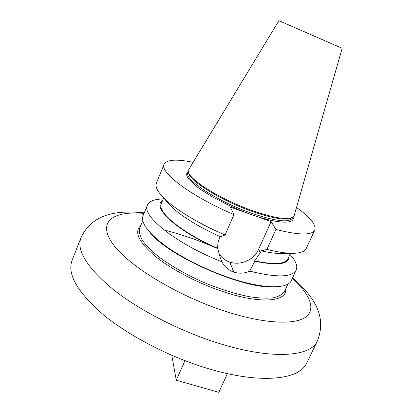 <?xml version="1.0" encoding="UTF-8"?>
<svg xmlns="http://www.w3.org/2000/svg" width="413" height="413" viewBox="0 0 413 413"><rect width="100%" height="100%" fill="white"/><g stroke="black" fill="none" stroke-linecap="round" stroke-linejoin="round"><path stroke-width="0.62" d="M284.743 290.907L284.557 291.304M80.958 237.78L72.079 260.397C66.952 274.077 77.468 292.275 103.632 314.99C129.919 336.6 171.214 357.818 209.696 369.067C261.527 384.415 299.884 379.573 306.787 362.939L317.349 341.055C311.03 356.502 273.055 359.971 221.012 344.014C182.381 332.305 140.642 311.113 113.864 290.014C87.184 267.877 76.219 250.464 80.958 237.78C92.589 212.778 118.443 210.222 144.209 212.876M171.803 355.325L176.279 380.228L218.833 392.35L227.408 373.636M176.279 380.228L184.926 360.678M164.116 164.25L156.403 183.088C155.138 186.16 156.919 190.419 161.757 195.876C171.674 207.109 196.934 222.979 225.07 234.997L233.995 214.595C191.012 196.309 159.165 172.144 164.116 164.25C166.883 159.537 176.552 158.891 193.139 162.324M266.875 249.437L275.925 229.452C298.981 235.265 311.944 235.477 314.799 230.082L306.219 248.538C304.825 251.553 300.488 253.143 293.199 253.303C286.41 253.381 277.634 252.095 266.875 249.437L261.517 250.892L261.331 250.541L260.355 252.704L254.625 260.835L254.795 261.192L249.798 271.135C276.731 277.773 292.197 277.428 296.193 270.097L291.371 280.463C287.985 289.167 263.54 289.172 231.094 278.367C207.414 270.561 181.921 257.836 164.978 245.513C147.911 232.581 140.606 222.633 143.068 215.669L147.4 205.091C149.036 201.503 153.497 199.5 160.786 199.076L163.223 198.921M296.493 207.481C310.277 217.315 316.379 224.848 314.799 230.082M218.849 253.427C221.368 257.536 224.987 260.407 229.7 262.043L229.731 262.054C240.469 265.889 254.114 259.87 258.61 249.344L271.098 221.6L230.237 207.027L233.995 214.595M271.098 221.6L275.925 229.452M147.4 205.091C141.04 215.478 176.568 244.114 221.92 261.801C224.558 266.793 228.534 270.241 233.846 272.146L233.882 272.157C239.241 273.798 244.542 273.458 249.798 271.135M289.967 254.294L291.511 256.189C296.152 261.821 297.716 266.457 296.193 270.097M316.151 36.994L290.84 25.864L316.151 36.994M342.176 48.295L294.19 215.514L292.037 217.79C286.565 220.79 273.163 218.632 251.832 211.317C220.594 200.367 188.602 180.311 188.602 172.598L188.808 169.475L278.899 20.65L342.176 48.295L278.899 20.65M292.905 217.192C287.407 220.206 273.881 218.018 252.333 210.62C220.764 199.541 188.442 179.299 188.452 171.56M169.165 204.198L169.536 204.611C179.335 215.013 196.273 225.715 220.346 236.726L225.07 234.997M221.92 261.801L220.496 258.45L217.594 248.27L217.966 242.632L220.103 236.618M163.615 197.966L161.302 203.568C156.625 211.719 182.216 233.097 217.594 248.27M162.392 200.924C151.432 207.264 177.554 231.471 217.728 248.616M254.795 261.192C277.903 266.003 289.327 264.361 289.059 256.267M254.625 260.835C273.922 264.981 285.001 264.32 287.866 258.858L290.401 253.355M261.517 250.892C269.529 252.715 276.194 253.592 281.501 253.525L282.058 253.515M164.054 229.948C181.462 234.403 199.014 240.474 216.706 248.167M274.438 286.823C244.388 289.642 168.256 256.38 149.909 232.416M142.774 220.635L139.671 228.213C138.835 231.595 139.754 235.663 142.433 240.418C146.15 245.492 151.561 250.934 158.669 256.741C170.755 265.76 185.344 274.144 202.447 281.878C219.742 289.172 235.808 294.185 250.639 296.921C259.725 298.191 267.397 298.465 273.649 297.742C278.951 296.477 282.564 294.392 284.48 291.48L287.928 284.051M143.998 213.397C113.632 210.687 96.952 221.275 112.537 243.489C127.736 265.544 178.798 296.756 227.646 312.063C264.981 323.844 294.805 324.959 305.625 317.163C316.41 309.28 309.735 294.041 292.409 278.238M285.636 288.986C287.298 301.526 261.708 304.335 224.734 292.208C199.004 283.886 171.421 269.493 154.983 256.034C138.639 241.899 133.884 231.776 140.709 225.674M293.044 217.093C295.455 224.486 277.355 223.929 250.825 214.368L242.932 211.394L227.088 204.492L212.427 196.872L200.279 189.262L195.488 185.674L188.896 179.325L187.187 176.687L186.557 174.462L186.986 172.686L188.426 171.39M188.462 171.632L188.075 172.557C183.486 178.984 216.928 201.183 251.047 213.087C275.264 221.249 289.054 222.937 292.425 218.152L292.843 217.233M260.355 252.704L258.61 249.344M233.846 272.146L229.7 262.043M233.882 272.157L229.731 262.054M292.647 277.722C312.878 295.754 327.509 315.413 317.349 341.055M220.501 258.45L220.289 257.903M169.536 204.611L161.757 195.876M281.501 253.525L293.199 253.303"/></g></svg>
